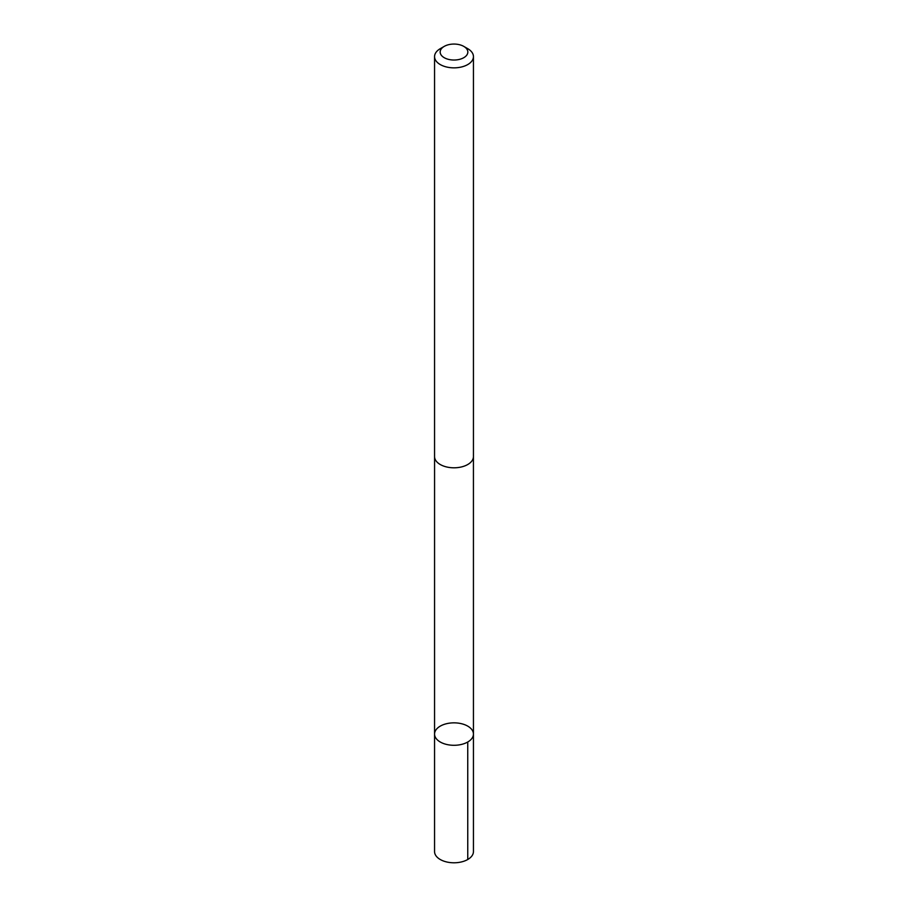 <?xml version="1.0" encoding="UTF-8"?>
<svg xmlns="http://www.w3.org/2000/svg" width="908" height="908" viewBox="0 0 908 908"><rect width="100%" height="100%" fill="white"/><g stroke="black" fill="none" stroke-linecap="round" stroke-linejoin="round"><path stroke-width="1.36" d="M435.851 738.09A19.443 11.225 180 0 1 434.557 734.073A19.443 11.225 180 0 1 454 722.847A19.443 11.225 180 0 1 473.443 734.073A19.443 11.225 180 0 1 457.541 745.105A19.443 11.225 180 0 1 435.851 738.09A19.443 11.225 180 0 1 434.557 734.073L434.557 851.556A19.443 11.225 0 0 0 435.84 855.586A19.443 11.225 0 0 0 457.541 862.6A19.443 11.225 0 0 0 473.443 851.556L473.443 734.073A19.443 11.225 180 0 1 457.541 745.105A19.443 11.225 180 0 1 435.851 738.09M444.216 46.399L440.244 48.691A19.443 11.225 0 0 0 434.557 56.625L434.557 456.576A19.443 11.225 0 0 0 454 467.802A19.443 11.225 0 0 0 473.443 456.576L473.443 56.625A19.443 11.225 0 0 0 472.16 52.607A19.443 11.225 0 0 0 467.756 48.691L463.784 46.399A13.836 7.99 0 0 0 444.216 46.399A13.836 7.99 0 0 0 442.956 56.852A13.836 7.99 0 0 0 460.708 59.031A13.836 7.99 0 0 0 466.916 49.18A13.836 7.99 0 0 0 463.784 46.399M434.557 56.625A19.443 11.225 0 0 0 454 67.85A19.443 11.225 0 0 0 473.443 56.625M467.745 742.006L467.756 859.501M434.569 457.076L434.557 734.073M473.431 457.076L473.443 734.073"/></g></svg>

